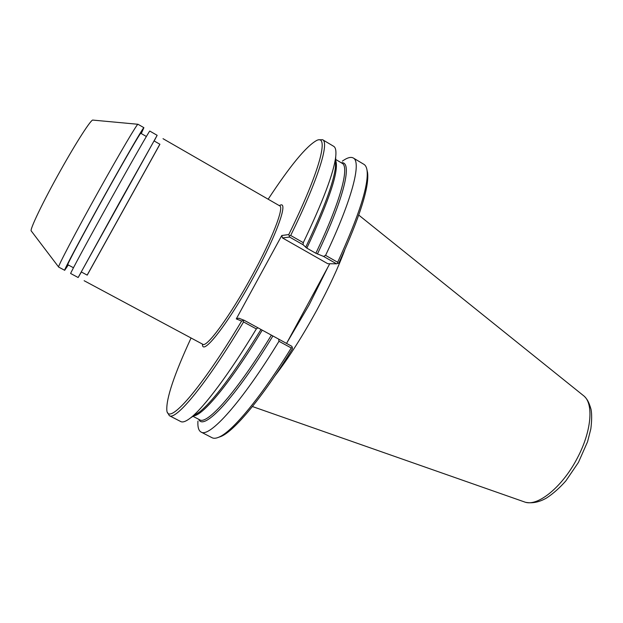 <?xml version="1.0" encoding="UTF-8"?>
<svg xmlns="http://www.w3.org/2000/svg" width="623" height="623" viewBox="0 0 623 623"><rect width="100%" height="100%" fill="white"/><g stroke="black" fill="none" stroke-linecap="round" stroke-linejoin="round"><path stroke-width="0.93" d="M159.862 144.232L87.158 275.101M191.066 338.001C174.183 374.548 166.1 398.673 166.832 410.37C168.085 425.968 199.921 390.8 241.638 321.032L236.288 318.898L281.783 235.51L288.784 234.552C320.097 170.959 329.302 134.288 316.803 140.393C306.485 145.953 290.271 165.562 268.163 199.212M137.924 124.273L92.897 120.099C91.449 118.791 76.722 141.514 60.532 170.484C42.971 201.743 29.172 230.596 31.29 231.001L58.632 267.026M141.273 133.556L143.897 127.676L137.979 124.273C137.73 122.77 120.091 152.58 98.956 190.537C76.068 231.554 56.997 267.96 58.655 267.072L58.663 267.072M143.897 127.676C143.858 126.298 126.453 156.194 105.357 194.103C82.524 235.073 63.25 271.301 64.675 270.296L68.281 264.954M146.374 136.492L140.798 133.291C140.751 132.037 124.67 159.667 105.279 194.516C84.3 232.161 66.505 265.6 67.798 264.705L73.467 267.742M154.154 140.954L157.152 135.308L149.8 131.079C149.972 129.818 132.8 159.792 111.743 197.655C88.964 238.586 69.488 274.642 70.679 273.513L78.155 277.515L81.372 271.986M157.152 135.308L78.155 277.515M119.538 202.452L81.263 271.932L87.22 275.132L159.916 144.263L154.052 140.899L119.538 202.452M241.638 321.032L244.224 320.315L238.702 318.174L236.288 318.898M278.707 339.138L278.972 341.279L291.245 347.969L292.312 347.556L291.844 346.31L244.224 320.315M243.11 320.713L243.554 321.959L256.341 328.928L257.883 327.768M167.47 412.496L169.331 415.666C175.811 420.798 206.486 383.939 243.554 321.959M197.943 421.101C197.569 427.02 198.605 430.672 201.05 432.043C209.297 438.07 241.701 402.497 278.972 341.279M292.312 347.556L292.444 348.74C262.353 397.692 234.1 431.264 220.978 436.466L218.805 437.198C232.013 431.965 260.687 397.786 291.245 347.969M337.845 263.467L337.658 262.267L325.58 255.375L323.586 256.427L336.529 263.809L338.826 263.093C359.814 217.147 369.392 186.978 367.57 172.571L367.017 170.165M337.658 262.267C359.082 215.519 368.871 184.883 367.04 170.344C366.573 167.291 365.537 165.29 363.918 164.332L353.28 157.993C350.819 156.638 347.175 157.689 342.346 161.139M325.58 255.375C352.229 199.453 361.683 161.809 353.28 157.993M336.529 263.809L327.791 263.724L282.468 237.939L281.783 235.51M218.642 437.276L220.978 436.466M329.754 263.739L286.564 343.421M282.468 237.939L289.602 237.067L288.784 234.552M289.602 237.067L303.066 244.738L303.284 242.659L290.692 235.478L289.384 235.829M290.692 235.478C318.228 179.494 329.481 142.605 322.613 139.716L318.945 139.809M303.066 244.738L306.835 248.125L315.853 253.257L323.586 256.427M201.05 432.043L212.054 437.72C213.72 438.592 215.971 438.421 218.805 437.198M169.331 415.666L180.771 421.569C182.796 422.643 186.098 421.389 190.685 417.807C203.807 407.683 229.093 374.135 256.341 328.928M302.723 313.603L312.863 294.905M303.284 242.659C322.971 201.455 333.78 172.805 335.719 156.716C336.334 150.93 335.657 147.456 333.679 146.312L322.613 139.716M252.432 406.531L525.298 502.224C538.311 506.483 562.857 486.361 577.466 457.804C591.328 431.708 593.774 404.42 584.195 396.197L358.77 215.099M274.868 375.949C288.761 357.851 302.848 335.711 317.13 309.538C328.866 287.74 338.04 267.991 344.659 250.306M202.475 344.106C201.86 357.197 228.423 323.407 253.787 276.604C277.656 233.158 289.259 199.041 279.377 205.668M163.024 138.688L279.704 205.855C284.392 207.257 272.243 238.928 252.035 275.748C230.378 315.666 206.634 348.039 202.81 344.285L84.128 280.716M198.792 419.334C203.308 431.459 234.809 398.611 272.812 336.116M195.077 414.91L199.625 411.904C213.728 400.457 234.155 373.029 260.912 329.622M317.395 254.02C344.862 196.58 352.688 160.835 341.303 162.79M193.667 415.837C202.966 415.557 230.712 382.211 262.143 330.315M192.959 416.304L199.656 419.785C207.07 425.213 236.81 391.976 271.293 335.306M287.086 342.463L309.055 305.036L327.893 267.166M315.853 253.257C340.586 201.541 349.705 166.707 342.136 163.288L335.641 159.433M306.835 248.125C329.762 199.165 339.356 169.884 335.618 160.282M305.667 247.339C323.695 209.351 333.617 182.718 335.431 167.423L335.579 161.972M58.655 267.072L64.675 270.296M367.57 172.571L367.04 170.344M195.1 414.895L190.685 417.807M335.719 156.716L335.579 162.003M584.615 396.61C586.889 399.117 588.626 401.017 591.048 409.381C591.92 414.155 591.85 420.65 590.838 428.865L587.551 441.769L578.44 462.406L565.855 480.886C559.602 487.949 553.185 493.642 546.628 497.948C539.51 502.099 532.587 503.571 525.867 502.364"/></g></svg>
